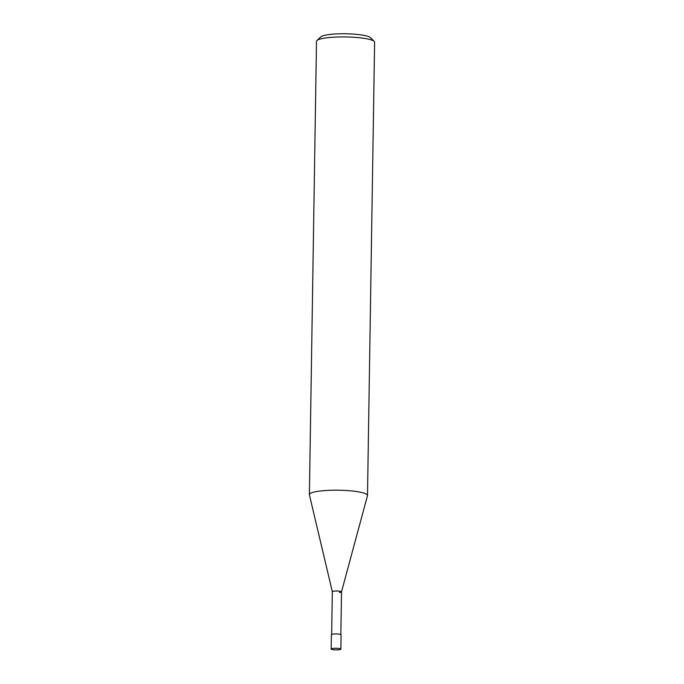 <?xml version="1.0" encoding="UTF-8"?>
<svg xmlns="http://www.w3.org/2000/svg" width="684" height="684" viewBox="0 0 684 684"><rect width="100%" height="100%" fill="white"/><g stroke="black" fill="none" stroke-linecap="round" stroke-linejoin="round"><path stroke-width="1.03" d="M309.39 494.6L316.504 41.331A29.053 4.848 0.9 0 1 316.94 40.518A29.053 4.848 0.9 0 1 330.227 37.44A29.053 4.848 0.9 0 1 374.208 41.416A29.053 4.848 0.9 0 1 374.61 42.246L367.496 495.515A29.053 4.848 -179.1 0 0 352.593 491.044A29.053 4.848 -179.1 0 0 323.113 490.71A29.053 4.848 -179.1 0 0 309.39 494.6A29.053 4.848 -179.1 0 0 309.407 494.806L332.33 591.728A4.591 0.769 0.9 0 1 334.493 591.096A4.591 0.769 0.9 0 1 339.238 591.156A4.591 0.769 0.9 0 1 341.513 591.891A4.591 0.769 0.9 0 1 339.341 592.472M374.208 41.416L370.446 37.654A25.18 4.198 -179.1 0 0 332.33 34.2A25.18 4.198 -179.1 0 0 320.813 36.868L316.94 40.518M331.654 634.427L332.33 591.711A4.591 0.769 0.9 0 1 334.493 591.096A4.591 0.769 0.9 0 1 339.161 591.147A4.591 0.769 0.9 0 1 341.513 591.857L367.462 495.72A29.053 4.848 -179.1 0 0 367.496 495.515M331.176 648.996L331.407 634.675A4.839 0.804 0.9 0 1 333.689 634.025A4.839 0.804 0.9 0 1 338.606 634.085A4.839 0.804 0.9 0 1 341.085 634.829L340.863 649.15A4.839 0.804 -179.1 0 0 338.375 648.406A4.839 0.804 -179.1 0 0 333.467 648.346A4.839 0.804 -179.1 0 0 331.176 648.996A4.839 0.804 -179.1 0 0 333.664 649.74A4.839 0.804 -179.1 0 0 338.571 649.8A4.839 0.804 -179.1 0 0 340.863 649.15M341.513 591.857L340.846 634.572"/></g></svg>
